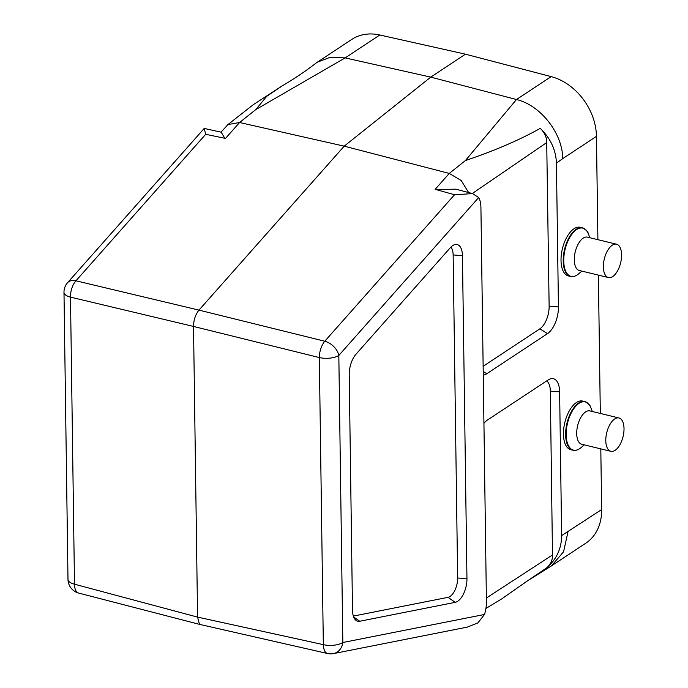 <?xml version="1.0" encoding="UTF-8"?>
<svg xmlns="http://www.w3.org/2000/svg" width="688" height="688" viewBox="0 0 688 688"><rect width="100%" height="100%" fill="white"/><g stroke="black" fill="none" stroke-linecap="round" stroke-linejoin="round"><path stroke-width="1.03" d="M621.582 254.87A17.157 8.402 103.7 0 0 616.525 244.206A17.157 8.402 103.7 0 0 604.322 258.903A17.157 8.402 103.7 0 0 608.433 277.556A17.157 8.402 103.7 0 0 621.582 254.87M624.016 428.633A17.157 8.402 103.7 0 0 618.951 417.969A17.157 8.402 103.7 0 0 606.747 432.666A17.157 8.402 103.7 0 0 610.858 451.319A17.157 8.402 103.7 0 0 624.016 428.633M573.732 276.413A25.026 12.246 -76.3 0 1 570.576 276.456L568.4 275.931A25.026 12.246 -76.3 0 1 562.406 248.721A25.026 12.246 -76.3 0 1 580.216 227.298L582.383 227.823A25.026 12.246 -76.3 0 1 585.17 229.31M576.157 450.176A25.026 12.246 -76.3 0 1 573.001 450.219L570.825 449.694A25.026 12.246 -76.3 0 1 564.831 422.484A25.026 12.246 -76.3 0 1 582.641 401.061L584.809 401.586A25.026 12.246 -76.3 0 1 587.595 403.073M546.754 380.868A17.871 8.746 -76.3 0 1 550.323 391.145L552.507 557.022C551.922 561.494 549.893 565.175 546.418 568.064L527.696 580.715L551.355 565.957L585.789 543.21A53.552 41.323 -123.4 0 0 601.656 509.55L600.805 448.886M600.314 413.445L598.379 275.114M597.889 239.682L596.444 136.362A53.552 41.323 -123.4 0 0 551.174 76.609L465.466 54.189L430.748 77.125L345.127 57.904L255.738 109.633L239.587 122.516L344.198 146.157L430.748 77.125L516.482 99.519L551.174 76.609M562.775 158.593L556.429 163.168C555.93 149.958 550.546 138.348 540.278 128.346C519.689 139.931 494.724 150.663 465.406 160.553L516.482 99.519C540.476 105.204 562.509 133.137 562.775 158.593L596.444 136.362M483.26 375.089A21.13 10.337 103.7 0 0 486.777 373.739L547.493 333.637A21.13 10.337 103.7 0 0 558.441 306.925L556.429 163.168M483.931 423.335A21.13 10.337 -76.3 0 1 487.422 420.05L548.138 379.948A21.13 10.337 103.7 0 1 551.243 378.658A21.13 10.337 103.7 0 1 559.628 391.85L561.632 535.608L601.656 509.55M224.795 138.279L221.201 132.191L204.198 128.441L205.703 134.289L75.938 280.799A14.302 7.267 103.4 0 0 70.486 297.13L74.493 584.198A14.302 7.112 105 0 0 78.604 593.056L199.486 624.36L327.66 653.54A14.302 14.302 0 0 0 333.491 653.6A14.302 12.16 -101.2 0 0 342.83 642.515L484.507 614.47L477.842 622.958L467.272 627.112M468.623 192.554L461.218 180.514L449.255 173.436L344.198 146.157L198.97 310.116L75.938 280.799A14.302 9.15 -138.5 0 0 67.579 282.691A14.302 14.302 0 0 0 63.984 292.374L67.992 579.442A14.302 5.814 179.2 0 0 74.493 584.198L197.576 617.11L199.486 624.36M484.507 614.47A21.448 10.501 -76.3 0 0 486.425 601.811L480.921 207.458A21.448 10.501 103.7 0 0 478.685 197.542L338.823 355.447A14.302 9.15 -138.5 0 0 324.779 341.231L198.97 310.116C195.478 314.476 193.663 319.92 193.517 326.447L197.576 617.11L323.334 644.639A14.302 6.88 102.3 0 0 327.66 653.54M527.696 580.715L523.594 583.613M478.685 197.542L472.501 193.586L454.759 194.79L435.169 189.346L449.255 173.436L465.406 160.553M356.023 354.182L450.279 247.757A17.871 8.746 -76.3 0 1 455.344 244.489A17.871 8.746 -76.3 0 1 462.439 255.644L466.954 578.685A17.871 8.746 103.7 0 1 455.232 602.344L359.747 621.247A17.871 8.746 -76.3 0 1 356.117 620.438A17.871 8.746 -76.3 0 1 352.497 610.118L349.212 374.599A17.871 8.746 -76.3 0 1 356.023 354.182M450.864 247.138A14.62 7.155 -76.3 0 1 453.143 254.947L457.649 577.989A14.62 7.155 -76.3 0 1 448.06 597.339L353.365 616.087M483.139 366.3L539.882 328.821A17.871 8.746 103.7 0 0 549.136 306.229L546.685 140.335C545.971 135.768 543.838 131.769 540.278 128.346M379.81 34.993L345.127 57.904L330.223 57.302L317.349 62.169L351.774 39.422A53.552 41.323 56.6 0 1 379.81 34.993L465.466 54.189M205.48 134.246L225.492 138.426L239.587 122.516L227.977 124.545L221.037 132.148M317.349 62.169L315.173 63.735C305.653 71.131 294.619 78.544 282.071 85.966L266.755 96.311L255.738 109.633M284.858 84.271L282.071 85.957M551.355 565.957L563.567 551.819L567.987 531.79M561.632 535.608C561.503 548.766 556.429 559.593 546.418 568.064M454.544 194.721L324.779 341.231A14.302 6.725 103.9 0 0 319.327 357.562L193.517 326.447L70.486 297.13A14.302 5.814 -0.8 0 1 63.984 292.374M435.874 189.544L455.774 189.166L472.501 193.577M610.858 451.319L581.773 444.259A17.157 8.402 -76.3 0 1 577.662 425.605A17.157 8.402 -76.3 0 1 589.874 410.908L618.951 417.969M608.433 277.556L579.348 270.496A17.157 8.402 -76.3 0 1 575.237 251.842A17.157 8.402 -76.3 0 1 587.449 237.145L616.525 244.206M486.373 598.035L552.61 554.881M338.823 355.447L342.83 642.515A14.302 5.814 -0.8 0 1 323.334 644.639L319.327 357.562A14.302 5.814 179.2 0 0 338.823 355.447M546.848 142.493L472.278 193.526M448.06 597.339L455.232 602.344M353.701 617.033L359.747 621.247M453.143 254.947L462.439 255.644M457.649 577.989L466.954 578.685M549.136 306.229L558.441 306.925M539.882 328.821L547.493 333.637M483.208 371.486L486.777 373.739M550.323 391.145L559.628 391.85M584.275 444.869L581.111 447.578A24.811 12.143 -76.3 0 1 566.611 439.795A24.811 12.143 -76.3 0 1 574.351 407.915A24.811 12.143 -76.3 0 1 590.803 407.657L592.377 411.519M581.111 447.578C578.238 449.961 575.529 450.838 573.001 450.219A25.026 12.246 -76.3 0 1 567.007 423.017A25.026 12.246 -76.3 0 1 584.809 401.586C588.507 403.529 590.51 405.559 590.803 407.657M581.85 271.106L578.685 273.815A24.811 12.143 -76.3 0 1 564.186 266.032A24.811 12.143 -76.3 0 1 571.926 234.152A24.811 12.143 -76.3 0 1 588.378 233.894L589.951 237.756M578.685 273.815C575.813 276.198 573.104 277.075 570.576 276.456A25.026 12.246 -76.3 0 1 564.581 249.254A25.026 12.246 -76.3 0 1 582.383 227.823C586.081 229.766 588.085 231.787 588.378 233.894M485.917 608.459L501.948 598.741L527.593 580.767M67.579 282.691L204.207 128.441M67.992 579.442A14.302 14.302 0 0 0 78.604 593.056M333.491 653.6L467.969 626.974M281.908 86.06L253.304 104.662L227.977 124.545"/></g></svg>
